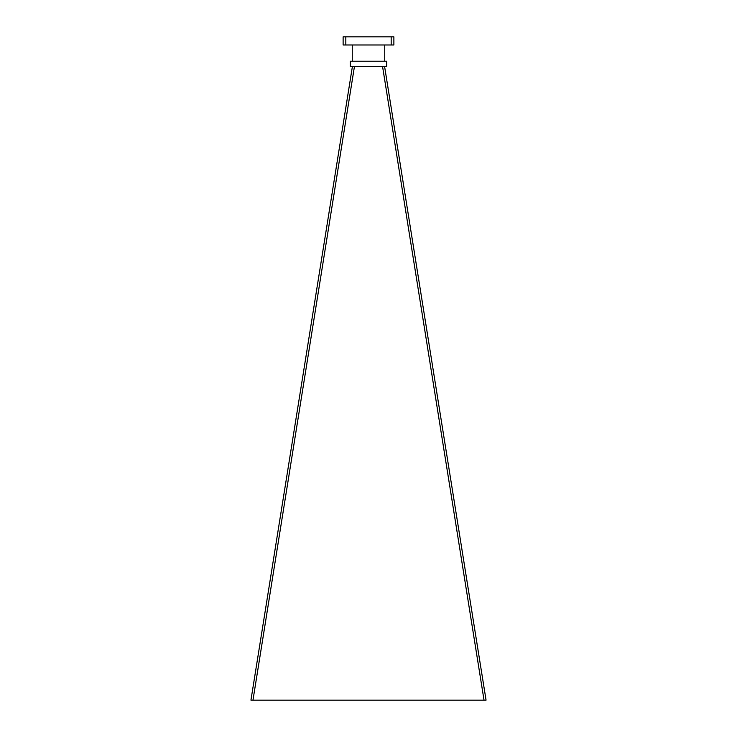 <?xml version="1.0" encoding="UTF-8"?>
<svg xmlns="http://www.w3.org/2000/svg" width="737" height="737" viewBox="0 0 737 737"><rect width="100%" height="100%" fill="white"/><g stroke="black" fill="none" stroke-linecap="round" stroke-linejoin="round"><path stroke-width="1.11" d="M382.577 66.634L484.025 700.15L252.975 700.15L354.423 66.634M352.387 66.634L250.939 700.15L252.975 700.15M386.695 66.634L350.305 66.634L350.305 61.217L386.695 61.217L386.695 66.634M384.742 44.975L384.742 61.217M352.258 44.975L352.258 61.217M391.181 36.85L393.88 36.85L393.88 44.975L343.12 44.975L343.12 36.85L391.181 36.85L391.181 44.975M345.819 36.85L345.819 44.975M484.025 700.15L486.061 700.15L384.613 66.634"/></g></svg>
